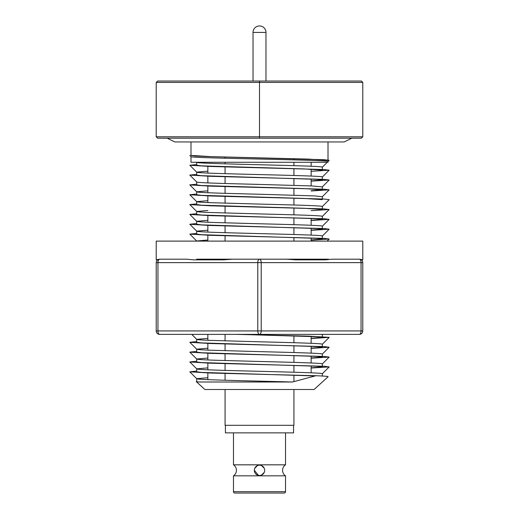 <?xml version="1.0" encoding="UTF-8"?>
<svg xmlns="http://www.w3.org/2000/svg" width="519" height="519" viewBox="0 0 519 519"><rect width="100%" height="100%" fill="white"/><g stroke="black" fill="none" stroke-linecap="round" stroke-linejoin="round"><path stroke-width="0.78" d="M285.528 432.872L285.528 464.823A6.611 6.611 0 0 0 285.528 475.832L233.472 475.832A6.611 6.611 0 0 0 233.472 464.823L233.472 432.872M264.223 472.413L261.544 475.067M258.423 475.378L254.336 470.331A5.164 5.164 0 0 0 259.5 475.495A5.164 5.164 0 0 0 264.664 470.331A5.164 5.164 0 0 0 259.5 465.167A5.164 5.164 0 0 0 254.336 470.331M225.415 425.301L225.415 432.872L293.585 432.872L293.585 425.301M285.528 464.823L233.472 464.823M233.472 475.832L233.472 491.675A1.375 1.375 0 0 0 234.848 493.05L284.153 493.05A1.375 1.375 0 0 0 285.528 491.675L233.472 491.675M285.528 475.832L285.528 491.675M225.071 389.497L225.071 425.301L293.929 425.301L293.929 389.497M157.646 259.844L159.664 259.189L156.219 259.844L156.219 241.114L362.781 241.114L362.781 259.844L359.336 259.189L332.322 259.189L325.244 259.844L295.609 259.844L286.52 259.189L328.572 259.189M186.678 259.189L193.756 259.844L186.678 259.189L159.664 259.189A3.445 3.445 0 0 0 156.219 262.633L156.219 330.934A3.445 3.445 0 0 0 159.664 334.379A3.445 1.719 -90 0 1 157.945 330.934L257.781 330.934L257.781 262.633A3.445 1.719 -90 0 1 259.5 259.189L286.52 259.189M196.61 259.189L232.48 259.189L223.391 259.844L193.756 259.844M325.244 259.844L332.322 259.189L359.336 259.189L361.354 259.844M324.862 259.189L311.141 259.189M359.336 259.189A3.445 3.445 0 0 1 362.781 262.633A3.445 3.445 0 0 0 359.336 259.189A3.445 3.445 0 0 1 362.781 262.633L157.945 262.633L157.945 330.934L156.219 330.934A3.445 3.445 0 0 0 159.664 334.379L259.5 334.379A3.445 1.719 -90 0 0 261.219 330.934L362.781 330.934A3.445 3.445 0 0 1 359.336 334.379A3.445 1.719 -90 0 0 361.055 330.934L361.055 262.633A3.445 1.719 -90 0 0 359.336 259.189A3.445 3.445 0 0 1 362.781 262.633L362.781 330.934A3.445 3.445 0 0 1 359.336 334.379L237.825 334.379M311.141 162.278L311.141 166.255M311.141 169.194L311.141 176.077M311.141 179.029L311.141 185.919M311.141 218.376L311.141 225.278M311.141 228.211L311.141 235.107M311.141 238.046L311.141 241.114M311.141 336.409L311.141 343.312M311.141 346.244L311.141 353.147M311.141 356.086L311.141 362.989M311.141 365.921L311.141 372.817M207.859 166.385L207.859 173.074M207.859 176.22L207.859 182.909M207.859 185.854L207.859 192.731M207.859 195.689L207.859 202.566M207.859 215.366L207.859 222.242M207.859 225.201L207.859 232.09M207.859 235.036L207.859 241.114M201.275 334.379L207.859 334.379L207.859 340.276M207.859 343.241L207.859 350.111M207.859 353.076L207.859 359.952M207.859 363.112L207.859 369.8M207.859 372.947L207.859 379.636M196.266 381.627L198.543 382.003L292.502 382.003L315.928 375.724C324.317 376.061 328.378 376.385 328.125 376.71L314.118 389.497L204.882 389.497L196.266 381.627L196.682 381.407M328.008 162.278L190.992 162.278L190.992 156.608C186.937 158.23 332.244 159.871 328.008 161.506L328.008 162.278M328.008 141.947L328.008 160.313L307.897 159.08L211.006 156.621L190.992 155.395L190.992 141.947L174.812 141.947L344.188 141.947L351.83 138.184M315.143 375.951L201.45 372.408L196.682 371.792L196.682 368.84L207.859 367.893M322.318 376.022L322.318 373.758C326.25 372.136 192.796 370.508 196.682 368.84L189.792 361.951L196.682 361.25M311.141 367.828L322.318 366.875L317.518 366.258L201.45 362.567L196.682 361.957L196.682 359.005L207.859 358.052M322.318 366.167L322.318 363.929C323.181 363.125 293.073 362.301 259.5 361.477L215.08 360.238C196.351 359.57 196.928 359.154 196.682 359.005L189.792 352.116L196.682 351.415M311.141 357.993L322.318 357.04L317.518 356.423L201.45 352.732L196.682 352.122L196.682 349.17L207.859 348.217M322.318 356.332L322.318 354.081C323.181 353.264 293.073 352.472 259.5 351.629L210.033 350.202C194.106 349.546 197.337 349.203 196.682 349.17L189.792 342.281L196.682 341.58M311.141 348.158L322.318 347.198L317.518 346.588L201.45 342.897L196.682 342.281L196.682 339.335L207.859 338.394M322.318 346.497L322.318 344.246C323.181 343.429 293.073 342.637 259.5 341.794L210.052 340.367C194.171 339.711 197.324 339.368 196.682 339.335L191.809 334.379M311.141 338.317L322.318 337.363L317.518 336.747L238.649 334.379M322.318 336.662L322.377 334.379M311.141 240.154L329.189 239.032L323.875 238.383L210.156 235.308L189.811 234.114L196.695 241.004L207.859 240.018M311.141 239.953L322.318 239L317.518 238.383L201.45 234.698L196.682 234.082L196.682 231.137L207.859 230.189M322.318 239L322.318 236.048C326.25 234.426 192.796 232.797 196.682 231.137L189.792 224.247L196.682 223.54M311.141 230.118L322.318 229.164L317.518 228.548L201.45 224.863L196.682 224.247L196.682 221.295L207.859 220.341M322.318 229.164L322.318 226.219C323.181 225.415 293.066 224.591 259.5 223.767L215.08 222.528C196.474 221.86 196.935 221.451 196.682 221.295L189.792 214.405L196.682 213.705M311.141 220.283L322.318 219.329L317.518 218.713L201.45 215.022L196.682 214.412L196.682 211.46L207.859 210.506M322.318 219.329L322.318 216.378C323.188 215.56 293.073 214.762 259.5 213.919L210.052 212.498C194.184 211.843 197.317 211.493 196.682 211.46L189.792 204.57L196.682 203.87M322.318 209.494L303.887 208.262L201.45 205.187L196.682 204.577L196.682 201.625L207.859 200.684M322.318 208.787L322.318 206.536C323.188 205.719 293.073 204.927 259.5 204.084L210.065 202.663C194.21 202.001 197.311 201.657 196.682 201.625L189.792 194.735L196.682 194.035M322.318 199.653L303.887 198.427L201.45 195.352L196.682 194.735L196.682 191.79L207.859 190.836M322.318 198.952L322.318 196.707L314.735 195.929L259.403 194.236C225.888 193.412 195.838 192.614 196.682 191.79L189.792 184.9L196.682 184.2M322.318 189.818L303.887 188.585L201.45 185.517L196.682 184.9L196.682 181.955C196.007 182.72 221.535 183.479 252.344 184.226L311.562 185.932L322.318 186.872L322.318 189.818L311.141 190.771M311.141 181.137L329.189 180.015L323.875 179.366L210.156 176.291L189.811 175.098L196.682 181.955M311.141 180.936L322.318 179.983L317.518 179.366L201.45 175.682L196.682 175.065L196.682 172.133M322.318 179.983L322.318 177.031C326.289 175.377 192.834 173.787 196.682 172.113L207.859 171.16M322.318 170.148L303.887 168.915L201.45 165.84L196.682 165.23L196.682 162.298C192.815 163.946 326.25 165.567 322.318 167.196L322.318 170.148M198.543 382.003L196.682 381.627L196.682 378.682L207.859 377.722M189.811 234.114L196.682 233.381M311.141 230.319L329.189 229.197L323.875 228.548L210.156 225.473L189.811 224.279M311.141 220.484L329.189 219.362L323.875 218.713L210.156 215.638L189.811 214.444M311.141 210.649L329.189 209.527L323.875 208.878L210.156 205.803L189.811 204.603M322.305 206.575L329.208 199.653L323.875 199.037L210.156 195.968L189.811 194.768M311.141 190.973L329.189 189.85L323.875 189.201L210.156 186.126L189.811 184.933M189.811 175.098L196.682 174.358M311.141 171.302L329.189 170.18L323.875 169.531L210.156 166.456L189.811 165.263L196.682 164.523M327.995 161.539L329.208 160.306L323.875 159.696L210.156 156.621L195.384 156.024L190.992 155.395M315.928 375.724L210.156 373.018L189.811 371.825L196.682 371.085M311.141 368.029L329.189 366.907L323.875 366.258L210.156 363.183L189.811 361.99M311.141 358.194L329.189 357.072L323.875 356.423L210.156 353.348L189.811 352.148M311.141 348.359L329.189 347.23L323.875 346.582L210.156 343.513L189.811 342.313M311.141 338.518L329.208 337.363L308.74 336.13L236.372 334.379L191.706 334.379M292.502 382.003C253.155 380.894 194.541 379.804 196.682 378.682L189.811 371.825M361.406 138.184L362.781 136.802L259.5 136.802L259.5 138.184L361.406 138.184L362.781 136.802L362.781 82.411L156.219 82.411L157.594 81.035L156.219 82.411L156.219 136.802L259.5 136.802L259.5 81.035L361.406 81.035L362.781 82.411L361.406 81.035M259.5 138.184L157.594 138.184L156.219 136.802L157.594 138.184M157.594 81.035L259.5 81.035M259.5 334.379A3.445 1.719 -90 0 1 257.781 330.934L261.219 330.934L261.219 262.633A3.445 1.719 -90 0 0 259.5 259.189L232.48 259.189M157.945 262.633A3.445 1.719 -90 0 1 159.664 259.189A3.445 3.445 0 0 0 156.219 262.633L157.945 262.633M254.771 468.248L257.456 465.588M261.55 465.588L264.229 468.255M265.968 32.425L253.032 32.425M265.975 81.035L265.975 32.425A6.475 6.475 0 0 0 259.5 25.95A6.475 6.475 0 0 0 253.025 32.425L253.025 81.035M225.071 157.036L225.071 158.217M225.071 162.278L225.071 163.842M225.071 166.774L225.071 173.677M225.071 176.713L225.071 183.505M225.071 186.548L225.071 193.334M225.071 196.279L225.071 203.169M225.071 206.121L225.071 213.004M225.071 215.956L225.071 222.852M225.071 225.791L225.071 232.7M225.071 235.626L225.071 241.114M225.071 334.379L225.071 340.879M225.071 343.831L225.071 350.714M225.071 353.763L225.071 360.562M225.071 363.598L225.071 370.404M225.071 373.44L225.071 380.239M329.189 366.907L322.305 373.797M329.189 357.072L322.305 363.962M329.189 347.23L322.305 354.12M329.189 337.395L322.305 344.285M327.113 241.114L329.189 239.032M322.305 236.087L329.189 229.197M322.305 226.252L329.189 219.362M322.305 216.41L329.189 209.527M322.305 196.74L329.189 189.85M322.305 186.905L329.189 180.015M322.305 177.07L329.189 170.18M196.695 172.152L189.811 165.263M322.305 167.235L327.255 162.278M191.005 156.621L189.811 155.421M167.17 138.184L174.812 141.947M293.929 158.678L293.929 159.878M293.929 162.278L293.929 165.658M293.929 168.604L293.929 175.48M293.929 178.439L293.929 185.309M293.929 188.274L293.929 195.15M293.929 198.109L293.929 204.999M293.929 207.944L293.929 214.84M293.929 217.785L293.929 224.675M293.929 227.62L293.929 234.51M293.929 237.455L293.929 241.114M293.929 335.819L293.929 342.709M293.929 345.654L293.929 352.544M293.929 355.489L293.929 362.385M293.929 365.331L293.929 372.22M293.929 375.166L293.929 381.621"/></g></svg>
